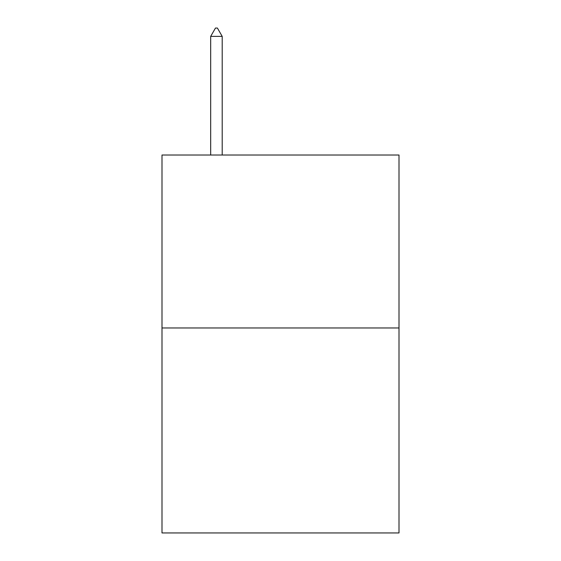 <?xml version="1.0" encoding="UTF-8"?>
<svg xmlns="http://www.w3.org/2000/svg" width="561" height="561" viewBox="0 0 561 561"><rect width="100%" height="100%" fill="white"/><g stroke="black" fill="none" stroke-linecap="round" stroke-linejoin="round"><path stroke-width="0.84" d="M399.004 327.968L399.004 155.011L161.996 155.011L161.996 532.95L399.004 532.95L399.004 327.968L161.996 327.968M222.205 36.381L217.402 28.05L215.48 28.05L210.677 36.381L222.205 36.381L222.205 155.011M210.677 36.381L210.677 155.011"/></g></svg>
